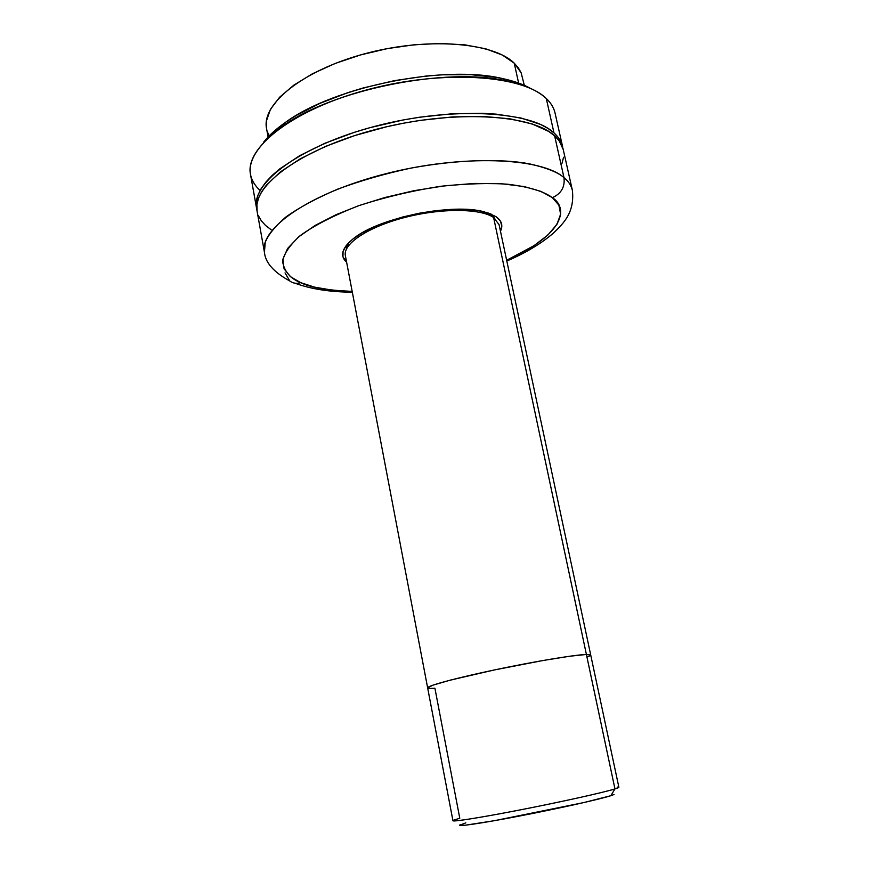 <?xml version="1.0" encoding="UTF-8"?>
<svg xmlns="http://www.w3.org/2000/svg" width="869" height="869" viewBox="0 0 869 869"><rect width="100%" height="100%" fill="white"/><g stroke="black" fill="none" stroke-linecap="round" stroke-linejoin="round"><path stroke-width="1.3" d="M460.516 824.638C454.205 827.299 479.308 823.758 518.272 816.273C557.138 808.822 599.447 799.393 610.82 795.711L614.959 788.922C602.901 792.691 557.431 802.739 515.665 810.788C473.801 818.87 447.068 822.78 454.009 820.054L459.777 818.229L434.913 688.248L429.829 688.444M590.714 654.998L499.067 224.647L493.603 217.5L586.401 654.466C574.507 654.824 534.077 661.559 494.95 669.825C455.769 678.092 426.885 685.945 427.646 687.879L432.871 685.185L450.327 680.123L493.831 670.064L543.234 660.462L569.934 656.204L586.401 654.466L614.959 788.922L586.401 654.466L590.714 655.02L586.401 654.466L493.603 217.5C480.351 208.288 440.996 207.995 404.585 217.522C368.108 226.95 342.777 243.907 345.362 255.638L427.646 687.879C426.885 685.945 455.769 678.092 494.95 669.825C534.077 661.559 574.507 654.824 586.401 654.466L590.714 654.998L618.88 787.271L614.959 788.922L610.82 795.711L584.12 802.511L494.45 820.684L465.111 825.246L459.582 825.235L465.838 822.878M434.913 688.248C430.253 688.617 427.83 688.487 427.646 687.879L452.945 820.727C452.782 822.041 482.806 817.24 522.834 809.387C562.808 801.555 603.531 792.474 614.959 788.922C619.043 787.662 619.923 787.042 617.631 787.064M590.518 655.411L587.9 656.801M614.046 794.505L610.82 795.711M490.659 215.816L490.214 213.741L490.659 215.816M289.779 280.991C293.016 283.359 296.644 283.913 300.685 282.653C290.387 278.591 284.369 271.595 282.621 261.656C283.609 254.193 289.453 245.525 300.153 235.64C314.513 225.245 334.174 215.208 359.114 205.54C386.227 196.85 413.611 190.409 441.256 186.238C467.12 183.598 489.128 182.914 507.268 184.185C531.274 186.998 545.015 192.201 552.369 197.654C561.222 193.678 565.089 186.987 563.97 177.58C557.952 172.29 546.275 167.674 528.971 163.741C503.879 159.103 461.841 158.755 410.831 168.13C385.184 173.615 360.787 180.633 337.628 189.16C316.349 198.251 299.055 207.572 285.76 217.109C275.082 226.342 268.239 234.76 265.208 242.364L264.448 252.314C259.049 228.504 309.983 192.918 385.999 173.681C461.906 154.28 541.105 157.376 563.97 177.58C568.543 181.404 571.346 185.618 572.367 190.224C571.02 185.14 568.228 180.926 563.97 177.58C565.089 186.987 561.222 193.678 552.369 197.654L558.897 205.171L560.614 214.198L556.942 224.343L547.861 235.032L534.022 245.655L506.66 260.276C567.077 232.99 567.424 207.246 552.369 197.654L541.083 191.43L524.17 186.574L501.695 183.75L474.593 183.435L444.624 185.814L414.013 190.691L384.956 197.502L359.114 205.54L335.89 214.784L315.132 225.429L298.588 236.922L287.606 248.48L282.838 259.353L284.087 268.879L290.463 276.69L300.685 282.653C296.644 283.913 293.016 283.359 289.779 280.991L285.043 272.888M524.322 85.347L521.139 72.79L518.326 67.825L514.242 63.176L518.619 83.066L514.242 63.176C493.266 42.233 426.864 36.932 364.806 53.748C302.64 70.378 261.276 104.161 266.555 128.558L268.206 137.639M506.823 261.037C525.734 252.879 541.257 243.581 553.379 233.131C564.003 223.007 574.789 212.123 572.367 190.224L563.221 149.468C562.124 144.536 559.267 140.007 554.639 135.846L563.97 177.58L554.639 135.846C531.502 113.969 452.51 109.505 377.146 129.079C301.673 148.469 251.402 185.694 257.083 211.2L264.448 252.314C265.317 262.634 273.746 272.182 289.725 280.948M496.014 216.685L488.584 213.144L478.384 210.667L465.795 209.386L451.304 209.396L435.521 210.7L419.14 213.253L402.879 216.957L387.476 221.638L373.583 227.081L361.808 233.044L352.597 239.257L346.286 245.449L343.059 251.38L342.951 256.811L346.612 262.242C339.518 255.758 341.93 247.763 353.868 238.269C379.145 217.63 453.194 202.705 484.489 211.927L496.014 216.685C501.739 220.704 503.227 225.549 500.468 231.219L501.815 226.255L500.457 221.128L496.014 216.685M348.556 242.875L346.872 248.186M352.173 291.419L332.436 290.17L314.491 287.128L300.685 282.653C309.918 287.389 327.081 290.311 352.173 291.419M494.787 218.358L491.17 214.122M563.242 149.533L559.147 140.735L554.639 135.846L548.611 131.382L532.067 123.919L509.962 118.814L483.11 116.413L452.64 116.924L420.009 120.4L403.379 123.224L386.835 126.711L354.802 135.542L325.506 146.405L300.348 158.745L280.383 171.899L266.327 185.238L261.623 191.788L258.506 198.165L256.942 204.302L257.094 211.232M258.397 215.653L261.297 220.78L265.566 225.473L271.128 229.709M562.058 163.209L563.546 157.278M521.128 72.79L514.242 63.176L502.369 55.051L485.793 48.827L465.078 44.873L441.05 43.45L414.774 44.688L387.487 48.577L360.516 54.943L335.152 63.459L312.601 73.691L293.852 85.129L279.644 97.209L270.422 109.375L266.381 121.106L266.587 128.786M267.446 131.947L269.194 135.879M562.58 146.568L555.041 112.992C553.879 107.789 550.968 102.966 546.297 98.523L553.977 132.892C558.604 137.063 561.472 141.625 562.58 146.568L558.495 137.802L553.977 132.892L546.297 98.523C522.91 75.147 444.113 69.477 369.238 89.214C294.254 108.744 244.547 147.404 250.5 174.408L256.551 208.234M256.876 209.733L256.42 201.358L257.974 195.188L261.08 188.79L265.773 182.218L272.03 175.538L279.818 168.825L299.762 155.638L324.908 143.266L354.183 132.381L369.944 127.678L402.738 120.052L419.358 117.239L451.978 113.785L482.436 113.296L496.395 114.165L520.998 117.999L540.399 124.376L547.937 128.395L553.977 132.892C530.818 110.884 451.847 106.322 376.527 125.918C301.087 145.319 250.859 182.653 256.561 208.278L256.876 209.733M530.622 88.475C523.268 84.336 513.981 81.045 502.782 78.612C444.265 64.371 333.772 86.65 285.347 122.453C275.962 129.036 268.684 135.673 263.503 142.342L269.553 135.51L285.868 122.084L296.079 115.555L320.129 103.281L348.121 92.559L363.199 87.965L394.591 80.611L426.299 76.016L441.778 74.821L471.041 74.669L496.916 77.46L508.213 79.883L527.027 86.596M260.103 190.517C241.56 173.029 248.838 151.76 281.914 126.689C332.023 89.681 447.046 66.489 507.583 81.186C525.267 85.086 538.172 90.865 546.297 98.523M346.677 248.556L346.123 245.666M294.971 283.196C310.83 289.04 329.948 292.038 352.314 292.19M502.782 78.612L507.583 81.186M285.347 122.453L281.914 126.689"/></g></svg>
